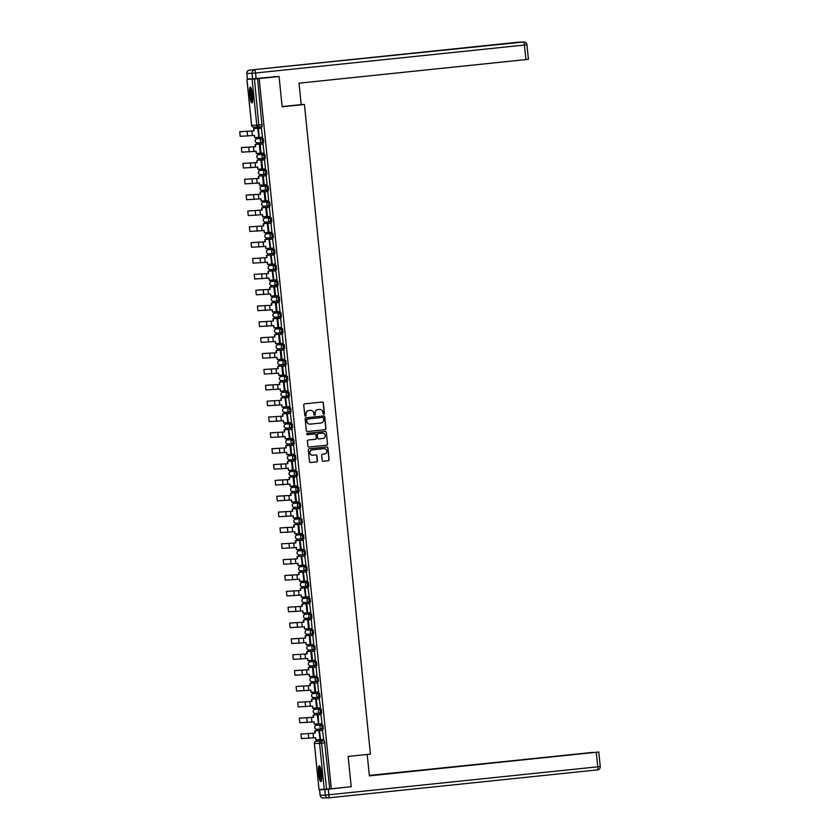<?xml version="1.0" encoding="UTF-8"?>
<svg xmlns="http://www.w3.org/2000/svg" width="840" height="840" viewBox="0 0 840 840"><rect width="100%" height="100%" fill="white"/><g stroke="black" fill="none" stroke-linecap="round" stroke-linejoin="round"><path stroke-width="1.26" d="M323.82 414.278A0.704 0.693 88.3 0 0 324.429 413.511L323.358 402.917A0.997 0.987 88.3 0 0 322.276 402.024L304.616 403.862A0.997 0.987 88.3 0 0 303.733 404.954L304.805 415.548A0.704 0.693 88.3 0 0 305.571 416.178A0.704 0.693 88.3 0 0 306.18 415.411L306.044 414.036A3.213 3.16 88.3 0 1 308.858 410.519L310.328 410.372A3.213 3.16 88.3 0 1 313.793 413.238L313.929 414.603A0.704 0.693 88.3 0 0 314.695 415.233A0.704 0.693 88.3 0 0 315.305 414.467L315.168 413.091A3.213 3.16 88.3 0 1 317.982 409.574L319.452 409.416A3.213 3.16 88.3 0 1 322.917 412.282L323.054 413.658A0.704 0.693 88.3 0 0 323.82 414.278M323.673 414.278A0.704 0.693 88.3 0 0 324.25 413.522L323.169 402.927A0.997 0.987 88.3 0 0 322.256 402.024M305.424 416.178A0.704 0.693 88.3 0 0 306.002 415.411L306.044 414.036M314.548 415.233A0.704 0.693 88.3 0 0 315.126 414.467L315.168 413.091M317.678 725.077L322.854 724.92L321.752 725.036L322.161 729.099A2.047 2.006 -91.7 0 1 319.956 727.272A2.047 2.006 -91.7 0 1 321.752 725.036L316.586 725.183A2.047 2.006 88.3 0 0 314.79 727.429A2.047 2.006 -91.7 0 0 316.995 729.256M316.071 709.223L321.237 709.075L320.135 709.191L320.555 713.255A2.047 2.006 -91.7 0 1 318.35 711.428A2.047 2.006 -91.7 0 1 320.135 709.191L314.969 709.338A2.047 2.006 88.3 0 0 313.183 711.575A2.047 2.006 -91.7 0 0 315.389 713.401M314.454 693.378L319.631 693.221L318.528 693.336L318.938 697.4A2.047 2.006 -91.7 0 1 316.733 695.583A2.047 2.006 -91.7 0 1 318.528 693.336L313.362 693.494A2.047 2.006 88.3 0 0 311.567 695.73A2.047 2.006 -91.7 0 0 313.772 697.557M312.848 677.523L318.024 677.376L316.921 677.492L317.331 681.555A2.047 2.006 -91.7 0 1 315.126 679.728A2.047 2.006 -91.7 0 1 316.921 677.492L311.756 677.639A2.047 2.006 88.3 0 0 309.96 679.875A2.047 2.006 -91.7 0 0 312.165 681.702M311.241 661.678L316.407 661.521L315.305 661.637L315.725 665.7A2.047 2.006 -91.7 0 1 313.519 663.884A2.047 2.006 -91.7 0 1 315.305 661.637L310.149 661.794A2.047 2.006 88.3 0 0 308.354 664.03A2.047 2.006 -91.7 0 0 310.558 665.857M309.624 645.824L314.8 645.676L313.698 645.792L314.108 649.856A2.047 2.006 -91.7 0 1 311.903 648.029A2.047 2.006 -91.7 0 1 313.698 645.792L308.532 645.939A2.047 2.006 88.3 0 0 306.737 648.175A2.047 2.006 -91.7 0 0 308.942 650.002M308.018 629.979L313.194 629.822L312.092 629.937L312.501 634A2.047 2.006 -91.7 0 1 310.296 632.184A2.047 2.006 -91.7 0 1 312.092 629.937L306.925 630.095A2.047 2.006 88.3 0 0 305.13 632.331A2.047 2.006 -91.7 0 0 307.335 634.158M306.411 614.124L311.577 613.977L310.485 614.093L310.894 618.156A2.047 2.006 -91.7 0 1 308.69 616.329A2.047 2.006 -91.7 0 1 310.485 614.093L305.319 614.24A2.047 2.006 88.3 0 0 303.524 616.476A2.047 2.006 -91.7 0 0 305.729 618.303M304.794 598.279L309.971 598.122L308.868 598.238L309.278 602.301A2.047 2.006 -91.7 0 1 307.072 600.485A2.047 2.006 -91.7 0 1 308.868 598.238L303.702 598.395A2.047 2.006 88.3 0 0 301.906 600.631A2.047 2.006 -91.7 0 0 304.122 602.458M303.188 582.425L308.364 582.278L307.262 582.393L307.671 586.457A2.047 2.006 -91.7 0 1 305.466 584.63A2.047 2.006 -91.7 0 1 307.262 582.393L302.096 582.54A2.047 2.006 88.3 0 0 300.3 584.776A2.047 2.006 -91.7 0 0 302.505 586.603M301.581 566.58L306.747 566.423L305.655 566.538L306.065 570.601A2.047 2.006 -91.7 0 1 303.86 568.785A2.047 2.006 -91.7 0 1 305.655 566.538L300.489 566.696A2.047 2.006 88.3 0 0 298.694 568.932A2.047 2.006 -91.7 0 0 300.899 570.759M299.964 550.725L305.141 550.578L304.038 550.694L304.458 554.757A2.047 2.006 -91.7 0 1 302.243 552.93A2.047 2.006 -91.7 0 1 304.038 550.694L298.872 550.841A2.047 2.006 88.3 0 0 297.077 553.077A2.047 2.006 -91.7 0 0 299.292 554.904M298.358 534.881L303.534 534.723L302.431 534.839L302.841 538.902A2.047 2.006 -91.7 0 1 300.636 537.086A2.047 2.006 -91.7 0 1 302.431 534.839L297.266 534.996A2.047 2.006 88.3 0 0 295.47 537.232A2.047 2.006 -91.7 0 0 297.675 539.059M296.751 519.026L301.917 518.879L300.825 518.994L301.235 523.058A2.047 2.006 -91.7 0 1 299.03 521.231A2.047 2.006 -91.7 0 1 300.825 518.994L295.659 519.141A2.047 2.006 88.3 0 0 293.864 521.378A2.047 2.006 -91.7 0 0 296.069 523.205M295.134 503.181L300.31 503.024L299.208 503.139L299.628 507.203A2.047 2.006 -91.7 0 1 297.413 505.386A2.047 2.006 -91.7 0 1 299.208 503.139L294.042 503.296A2.047 2.006 88.3 0 0 292.246 505.533A2.047 2.006 -91.7 0 0 294.462 507.36M293.528 487.326L298.704 487.179L297.602 487.294L298.011 491.358A2.047 2.006 -91.7 0 1 295.806 489.531A2.047 2.006 -91.7 0 1 297.602 487.294L292.435 487.442A2.047 2.006 88.3 0 0 290.64 489.678A2.047 2.006 -91.7 0 0 292.845 491.505M291.921 471.481L297.087 471.324L295.995 471.44L296.405 475.503A2.047 2.006 -91.7 0 1 294.2 473.687A2.047 2.006 -91.7 0 1 295.995 471.44L290.829 471.597A2.047 2.006 88.3 0 0 289.034 473.834A2.047 2.006 -91.7 0 0 291.239 475.661M290.304 455.627L295.481 455.48L294.378 455.595L294.798 459.659A2.047 2.006 -91.7 0 1 292.582 457.832A2.047 2.006 -91.7 0 1 294.378 455.595L289.212 455.742A2.047 2.006 88.3 0 0 287.427 457.989A2.047 2.006 -91.7 0 0 289.632 459.806M288.697 439.782L293.874 439.635L292.772 439.74L293.181 443.804A2.047 2.006 -91.7 0 1 290.976 441.987A2.047 2.006 -91.7 0 1 292.772 439.74L287.606 439.897A2.047 2.006 88.3 0 0 285.81 442.134A2.047 2.006 -91.7 0 0 288.015 443.961M287.091 423.927L292.257 423.78L291.165 423.895L291.575 427.959A2.047 2.006 -91.7 0 1 289.369 426.132A2.047 2.006 -91.7 0 1 291.165 423.895L285.999 424.043A2.047 2.006 88.3 0 0 284.204 426.29A2.047 2.006 -91.7 0 0 286.409 428.106M285.485 408.082L290.651 407.935L289.548 408.041L289.968 412.104A2.047 2.006 -91.7 0 1 287.763 410.288A2.047 2.006 -91.7 0 1 289.548 408.041L284.382 408.198A2.047 2.006 88.3 0 0 282.597 410.435A2.047 2.006 -91.7 0 0 284.802 412.262M283.868 392.228L289.044 392.081L287.942 392.196L288.351 396.26A2.047 2.006 -91.7 0 1 286.146 394.433A2.047 2.006 -91.7 0 1 287.942 392.196L282.776 392.343A2.047 2.006 88.3 0 0 280.98 394.59A2.047 2.006 -91.7 0 0 283.185 396.406M282.261 376.383L287.427 376.236L286.335 376.341L286.744 380.405A2.047 2.006 -91.7 0 1 284.54 378.588A2.047 2.006 -91.7 0 1 286.335 376.341L281.169 376.499A2.047 2.006 88.3 0 0 279.373 378.735A2.047 2.006 -91.7 0 0 281.579 380.562M280.655 360.528L285.82 360.381L284.718 360.497L285.138 364.56A2.047 2.006 -91.7 0 1 282.933 362.733A2.047 2.006 -91.7 0 1 284.718 360.497L279.552 360.644A2.047 2.006 88.3 0 0 277.767 362.891A2.047 2.006 -91.7 0 0 279.972 364.707M279.038 344.683L284.214 344.536L283.112 344.642L283.521 348.716A2.047 2.006 -91.7 0 1 281.316 346.889A2.047 2.006 -91.7 0 1 283.112 344.642L277.945 344.799A2.047 2.006 88.3 0 0 276.15 347.036A2.047 2.006 -91.7 0 0 278.355 348.863M276.748 333.007A2.047 2.006 -91.7 0 1 274.544 331.191A2.047 2.006 88.3 0 1 276.339 328.944L281.505 328.797L281.915 332.861L283.017 332.745L282.597 328.681L277.421 328.839M275.825 312.984L280.991 312.837L279.888 312.942L280.308 317.016A2.047 2.006 -91.7 0 1 278.103 315.189A2.047 2.006 -91.7 0 1 279.888 312.942L274.722 313.1A2.047 2.006 88.3 0 0 272.937 315.336A2.047 2.006 -91.7 0 0 275.142 317.163M274.207 297.129L279.384 296.982L278.281 297.098L278.691 301.161A2.047 2.006 -91.7 0 1 276.486 299.334A2.047 2.006 -91.7 0 1 278.281 297.098L273.116 297.244A2.047 2.006 88.3 0 0 271.32 299.492A2.047 2.006 -91.7 0 0 273.525 301.308M272.601 281.284L277.767 281.137L276.675 281.253L277.084 285.317A2.047 2.006 -91.7 0 1 274.88 283.49A2.047 2.006 -91.7 0 1 276.675 281.253L271.509 281.4A2.047 2.006 88.3 0 0 269.714 283.637A2.047 2.006 -91.7 0 0 271.919 285.464M270.994 265.43L276.161 265.283L275.058 265.398L275.478 269.462A2.047 2.006 -91.7 0 1 273.273 267.635A2.047 2.006 -91.7 0 1 275.058 265.398L269.892 265.545A2.047 2.006 88.3 0 0 268.107 267.792A2.047 2.006 -91.7 0 0 270.312 269.608M269.377 249.585L274.554 249.438L273.452 249.553L273.861 253.617A2.047 2.006 -91.7 0 1 271.656 251.79A2.047 2.006 -91.7 0 1 273.452 249.553L268.286 249.701A2.047 2.006 88.3 0 0 266.49 251.937A2.047 2.006 -91.7 0 0 268.695 253.764M267.771 233.741L272.937 233.583L271.845 233.698L272.255 237.762A2.047 2.006 -91.7 0 1 270.05 235.935A2.047 2.006 -91.7 0 1 271.845 233.698L266.679 233.846A2.047 2.006 88.3 0 0 264.884 236.093A2.047 2.006 -91.7 0 0 267.089 237.909M266.165 217.886L271.331 217.739L270.228 217.854L270.648 221.917A2.047 2.006 -91.7 0 1 268.443 220.091A2.047 2.006 -91.7 0 1 270.228 217.854L265.062 218.001A2.047 2.006 88.3 0 0 263.277 220.238A2.047 2.006 -91.7 0 0 265.482 222.065M264.548 202.041L269.724 201.884L268.622 201.999L269.031 206.062A2.047 2.006 -91.7 0 1 266.826 204.236A2.047 2.006 -91.7 0 1 268.622 201.999L263.456 202.146A2.047 2.006 88.3 0 0 261.66 204.393A2.047 2.006 -91.7 0 0 263.865 206.209M262.941 186.186L268.107 186.039L267.015 186.155L267.425 190.218A2.047 2.006 -91.7 0 1 265.22 188.391A2.047 2.006 -91.7 0 1 267.015 186.155L261.849 186.302A2.047 2.006 88.3 0 0 260.053 188.538A2.047 2.006 -91.7 0 0 262.259 190.365M261.334 170.341L266.5 170.184L265.398 170.299L265.818 174.363A2.047 2.006 -91.7 0 1 263.613 172.536A2.047 2.006 -91.7 0 1 265.398 170.299L260.232 170.447A2.047 2.006 88.3 0 0 258.447 172.694A2.047 2.006 -91.7 0 0 260.652 174.51M259.718 154.487L264.894 154.34L263.791 154.455L264.201 158.519A2.047 2.006 -91.7 0 1 261.996 156.691A2.047 2.006 -91.7 0 1 263.791 154.455L258.625 154.602A2.047 2.006 88.3 0 0 256.83 156.839A2.047 2.006 -91.7 0 0 259.035 158.666M258.111 138.642L263.277 138.484L262.185 138.6L262.595 142.663A2.047 2.006 -91.7 0 1 260.389 140.837A2.047 2.006 -91.7 0 1 262.185 138.6L257.019 138.747A2.047 2.006 88.3 0 0 255.224 140.994A2.047 2.006 -91.7 0 0 257.428 142.81M252.546 94.952A7.97 1.418 -95.9 0 0 250.299 87.077A7.97 1.418 -95.9 0 0 249.701 95.036A7.97 1.418 -95.9 0 0 251.947 102.921A7.97 1.418 -95.9 0 0 252.546 94.952M321.489 773.64A7.97 1.418 -95.9 0 0 319.231 765.765A7.97 1.418 -95.9 0 0 318.633 773.724A7.97 1.418 -95.9 0 0 320.88 781.61A7.97 1.418 -95.9 0 0 321.489 773.64M324.156 448.644A2.677 2.635 88.3 0 1 326.865 451.154A2.677 2.635 88.3 0 1 324.502 453.999L322.57 454.199A0.997 0.987 88.3 0 0 321.689 455.291L322.193 460.331A0.997 0.987 88.3 0 0 323.284 461.223L328.23 460.709A0.997 0.987 88.3 0 0 329.112 459.617L327.915 447.846A0.997 0.987 88.3 0 0 326.834 446.954L309.173 448.781A0.997 0.987 88.3 0 0 308.301 449.883L309.488 461.654A0.997 0.987 88.3 0 0 310.569 462.546L316.554 461.927A0.997 0.987 88.3 0 0 317.436 460.824L316.932 455.794A0.997 0.987 88.3 0 0 315.84 454.892L312.879 455.207A2.677 2.635 88.3 0 1 309.971 452.707A2.677 2.635 88.3 0 1 312.333 449.862L323.957 448.655A2.677 2.635 88.3 0 0 323.778 448.665L324.156 448.644A2.677 2.635 88.3 0 0 323.957 448.655A2.677 2.635 88.3 0 1 324.062 448.655M273.525 76.681L279.069 76.514L282.145 106.796L304.437 104.475L370.43 754.11L348.138 756.431L351.215 786.702L331.317 788.771L259.182 78.582L254.468 78.96L258.983 127.019L262.08 126.704L258.993 127.019A2.047 2.006 88.3 0 1 258.836 127.029A2.047 2.047 0 0 0 258.993 127.019M279.069 76.514L259.182 78.582M325.08 429.692A0.997 0.987 88.3 0 0 325.962 428.6L324.765 416.829A0.997 0.987 88.3 0 0 323.683 415.937L306.022 417.774A0.997 0.987 88.3 0 0 305.151 418.866L306.338 430.637A0.997 0.987 88.3 0 0 307.419 431.529L324.901 429.702A0.997 0.987 88.3 0 0 325.784 428.6L324.587 416.829A0.997 0.987 88.3 0 0 323.663 415.937M326.34 432.338L327.537 444.108A0.997 0.987 88.3 0 1 326.655 445.2L308.994 447.038A0.997 0.987 88.3 0 1 307.913 446.145L307.409 441.105A0.997 0.987 88.3 0 1 308.28 440.013L315.452 439.268A0.997 0.987 88.3 0 0 316.323 438.165L315.987 434.826A0.997 0.987 88.3 0 0 314.906 433.933L307.451 434.7A0.704 0.693 88.3 0 1 306.684 434.049A0.704 0.693 88.3 0 1 307.304 433.304L325.258 431.445A0.997 0.987 88.3 0 1 326.34 432.338L327.537 444.108M319.284 740.922L324.461 740.775L321.363 741.09L326.603 789.138L319.043 789.505L314.401 743.484A2.047 2.006 -91.7 0 1 316.197 741.248L321.363 741.09A2.047 2.006 -91.7 0 0 319.568 743.337L314.37 743.484L319.043 789.505M254.961 127.145L255.097 128.478M256.022 137.529L256.168 139.03M256.547 142.706L256.704 144.322M257.628 153.384L257.775 154.886M258.153 158.56L258.321 160.178M259.234 169.228L259.392 170.73M259.76 174.405L259.928 176.022M260.852 185.084L260.998 186.585M261.377 190.26L261.534 191.877M262.458 200.928L262.605 202.429M262.983 206.105L263.151 207.722M264.065 216.783L264.222 218.285M264.59 221.959L264.757 223.577M265.682 232.628L265.829 234.129M266.207 237.804L266.364 239.421M267.288 248.483L267.435 249.984M267.813 253.659L267.981 255.266M268.894 264.327L269.052 265.829M269.419 269.504L269.588 271.12M270.501 280.182L270.659 281.683M271.036 285.358L271.194 286.965M272.118 296.026L272.265 297.528M272.643 301.203L272.811 302.82M273.725 311.881L273.882 313.383M274.25 317.058L274.418 318.665M275.331 327.726L275.489 329.228M275.867 332.903L276.024 334.519M276.948 343.581L277.095 345.082M277.473 348.757L277.631 350.364M278.555 359.425L278.712 360.927M279.08 364.602L279.248 366.219M280.161 375.281L280.319 376.782M280.697 380.457L280.854 382.064M281.778 391.125L281.925 392.627M282.303 396.302L282.461 397.919M283.385 406.98L283.542 408.481M283.909 412.156L284.078 413.763M284.991 422.825L285.149 424.326M285.526 428.001L285.684 429.618M286.608 438.68L286.755 440.181M287.133 443.856L287.291 445.463M288.215 454.524L288.372 456.026M288.74 459.701L288.907 461.318M289.821 470.379L289.979 471.881M290.356 475.556L290.514 477.162M291.438 486.224L291.585 487.725M291.963 491.4L292.12 493.017M293.044 502.079L293.202 503.57M293.57 507.255L293.738 508.862M294.651 517.923L294.808 519.424M295.176 523.1L295.344 524.716M296.268 533.778L296.415 535.269M296.793 538.954L296.951 540.561M297.875 549.623L298.032 551.124M298.399 554.799L298.568 556.416M299.481 565.477L299.639 566.969M300.006 570.654L300.174 572.26M301.098 581.322L301.245 582.824M301.623 586.499L301.781 588.115M302.705 597.177L302.862 598.668M303.23 602.353L303.397 603.96M304.311 613.022L304.469 614.523M304.836 618.198L305.004 619.815M305.928 628.876L306.075 630.368M306.453 634.053L306.611 635.659M307.534 644.721L307.692 646.223M308.06 649.898L308.228 651.514M309.141 660.576L309.298 662.067M309.666 665.752L309.834 667.359M310.758 676.421L310.905 677.922M311.283 681.597L311.441 683.214M312.365 692.275L312.522 693.767M312.889 697.442L313.058 699.058M313.971 708.12L314.129 709.622M314.496 713.297L314.664 714.913M315.588 723.965L315.735 725.466M316.113 729.141L316.27 730.758M317.195 739.82L317.331 741.132M331.317 788.771L326.603 789.138M251.16 78.855L246.908 79.328L254.468 78.96M258.877 137.287L257.68 128.205M262.521 137.183L261.324 128.1M264.138 153.037L262.941 143.955M260.211 153.111L259.287 144.06M265.472 168.861L264.548 159.799M261.817 168.966L260.894 159.904M261.817 168.998L257.954 169.365L257.733 167.129L243.432 168.011L242.959 163.433L257.26 162.561L257.04 160.325L261.166 159.894M265.472 168.893L262.647 169.155L261.723 160.115L264.821 159.789M267.078 184.706L266.154 175.655M263.424 184.81L262.51 175.749M263.435 184.853L259.571 185.22L259.34 182.984L245.039 183.855L244.566 179.287L258.877 178.406L258.647 176.169L262.784 175.739L258.647 176.169M267.078 184.737L264.253 185L263.329 175.959L266.438 175.644M268.685 200.56L267.771 191.499M265.041 200.666L264.117 191.604M265.041 200.697L261.177 201.065L260.946 198.828L246.656 199.71L246.183 195.132L260.484 194.261L260.253 192.024L264.39 191.594L260.253 192.024M268.695 200.592L265.86 200.855L264.947 191.814L268.044 191.489L264.947 191.814M270.302 216.405L269.377 207.354M266.647 216.51L265.724 207.448M266.647 216.541L262.784 216.919L262.563 214.683L248.262 215.554L247.79 210.987L262.091 210.105L261.87 207.869L265.997 207.438L261.87 207.869M270.302 216.436L267.477 216.699L266.553 207.659L269.651 207.344L266.553 207.659M271.908 232.26L270.984 223.198M268.254 232.365L267.341 223.303M273.798 248.136L272.601 239.053M270.144 248.241L268.947 239.148M275.405 263.981L274.207 254.898M271.75 264.086L270.554 255.003M277.011 279.836L275.814 270.753M273.368 279.941L272.171 270.848M278.628 295.68L277.431 286.598M274.974 295.785L273.777 286.703M279.962 311.504L279.038 302.453M276.308 311.608L275.383 302.547M281.568 327.358L280.644 318.297M277.914 327.464L277 318.402M277.925 327.495L274.05 327.863L273.83 325.626L259.529 326.508L259.056 321.93L273.368 321.058L273.137 318.822L277.274 318.392M281.568 327.39L278.744 327.653L277.82 318.612L280.917 318.286M283.175 343.203L282.261 334.152M279.531 343.308L278.607 334.246M279.531 343.34L275.667 343.707L275.436 341.481L261.146 342.353L260.673 337.785L274.974 336.903L274.743 334.667L278.88 334.236L274.743 334.667M283.185 343.235L280.35 343.497L279.437 334.457L282.534 334.131L279.437 334.457M284.792 359.058L283.868 349.997M281.137 359.163L280.214 350.102M281.137 359.195L277.274 359.562L277.043 357.326L262.752 358.207L262.279 353.63L276.581 352.758L276.36 350.522L280.487 350.091L276.36 350.522M284.792 359.09L281.957 359.352L281.043 350.312L284.141 349.986L281.043 350.312M286.398 374.903L285.474 365.841M282.744 375.007L281.831 365.946M282.755 375.039L278.88 375.406L278.659 373.181L264.359 374.052L263.886 369.485L278.197 368.603L277.967 366.366L282.104 365.935L277.967 366.366M286.398 374.934L283.574 375.197L282.649 366.156L285.747 365.831L282.649 366.156M288.005 390.757L287.091 381.696M284.361 390.863L283.437 381.801M289.894 406.623L288.697 397.541M286.241 406.739L285.044 397.645M291.501 422.478L290.304 413.395M287.858 422.583L286.661 413.501M293.118 438.322L291.921 429.24M289.464 438.438L288.267 429.345M294.725 454.178L293.528 445.095M291.07 454.282L289.873 445.2M296.058 470.001L295.134 460.94M292.404 470.106L291.491 461.044M296.058 470.032L293.233 470.295L292.31 461.255L295.407 460.929M297.665 485.856L296.751 476.794M294.021 485.961L293.097 476.9M294.021 485.993L290.157 486.36L289.926 484.124L275.625 484.995L275.163 480.428L289.464 479.556L289.233 477.32L293.37 476.889M297.675 485.888L294.84 486.15L293.927 477.11L297.024 476.784M299.281 501.701L298.358 492.639M295.627 501.806L294.704 492.744M295.627 501.837L291.764 502.205L291.532 499.968L277.242 500.85L276.769 496.282L291.07 495.401L290.85 493.164L294.977 492.733L290.85 493.164M299.281 501.732L296.447 501.995L295.533 492.954L298.631 492.629L295.533 492.954M300.888 517.556L299.964 508.494M297.234 517.66L296.32 508.599M297.244 517.692L293.37 518.059L293.149 515.823L278.849 516.694L278.376 512.127L292.688 511.256L292.457 509.019L296.594 508.589L292.457 509.019M300.888 517.587L298.064 517.85L297.139 508.809L300.237 508.483L297.139 508.809M302.494 533.4L301.581 524.339M298.851 533.505L297.927 524.444M302.505 533.432L299.67 533.694L298.756 524.654L301.854 524.328L298.756 524.654M304.112 549.255L303.188 540.194M300.457 549.36L299.534 540.299M305.991 565.121L304.794 556.038M302.348 565.226L301.151 556.143M307.608 580.976L306.411 571.893M303.954 581.081L302.757 571.998M309.215 596.82L308.018 587.738M305.56 596.925L304.364 587.843M310.821 612.675L309.624 603.593M307.178 612.78L305.981 603.698M312.155 628.499L311.241 619.437M308.511 628.603L307.587 619.542M312.165 628.53L309.33 628.793L308.417 619.752L311.514 619.426M313.772 644.353L312.848 635.292M310.118 644.448L309.194 635.397M310.118 644.49L306.254 644.857L306.022 642.621L291.732 643.493L291.26 638.925L305.56 638.043L305.34 635.817L309.467 635.387M313.772 644.385L310.937 644.648L310.023 635.597L313.12 635.282M315.378 660.198L314.454 651.137M311.724 660.303L310.81 651.242M311.735 660.335L307.86 660.702L307.639 658.466L293.339 659.348L292.866 654.77L307.178 653.898L306.947 651.662L311.084 651.231L306.947 651.662M315.378 660.23L312.554 660.492L311.63 651.452L314.727 651.126L311.63 651.452M316.985 676.053L316.071 666.992M313.341 676.148L312.417 667.097M316.995 676.085L314.16 676.347L313.246 667.296L316.344 666.981L313.246 667.296M318.602 691.898L317.678 682.836M314.947 692.002L314.024 682.941M320.481 707.774L319.284 698.691M316.554 707.847L315.641 698.796M322.098 723.618L320.901 714.536M318.444 723.723L317.247 714.641M323.705 739.473L322.507 730.391M320.05 739.578L318.854 730.496M304.437 104.475L301.193 104.57L299.019 83.17L525.924 59.577L524.444 45.045L255.559 73.007L256.116 78.487L277.641 76.555M323.264 728.984L322.171 729.099L323.264 728.984L322.854 724.92M321.657 713.139L320.555 713.255L321.657 713.139L321.237 709.075M320.05 697.284L318.948 697.4L320.05 697.284L319.631 693.221M318.433 681.44L317.342 681.555L318.433 681.44L318.024 677.376M316.827 665.585L315.725 665.7L316.827 665.585L316.407 661.521M315.221 649.74L314.118 649.856L315.221 649.74L314.8 645.676M313.604 633.885L312.512 634L313.604 633.885L313.194 629.822M311.997 618.041L310.894 618.156L311.997 618.041L311.577 613.977M310.391 602.186L309.288 602.301L310.391 602.186L309.971 598.122M308.774 586.341L307.681 586.457L308.774 586.341L308.364 582.278M307.167 570.486L306.065 570.601L307.167 570.486L306.747 566.423M305.56 554.642L304.458 554.757L305.56 554.642L305.141 550.578M303.944 538.787L302.852 538.902L303.944 538.787L303.534 534.723M302.337 522.942L301.235 523.058L302.337 522.942L301.917 518.879M300.731 507.087L299.628 507.203L300.731 507.087L300.31 503.024M299.114 491.243L298.022 491.358L299.114 491.243L298.704 487.179M297.507 475.388L296.405 475.503L297.507 475.398L297.087 471.324M295.901 459.543L294.798 459.659L295.901 459.543L295.481 455.48M294.284 443.699L293.192 443.804L294.284 443.699L293.874 439.635M292.677 427.844L291.575 427.959L292.677 427.844L292.257 423.78M291.07 411.999L289.968 412.104L291.07 411.999L290.651 407.935M289.454 396.144L288.362 396.26L289.454 396.144L289.044 392.081M287.847 380.3L286.744 380.405L287.847 380.3L287.427 376.236M286.241 364.445L285.138 364.56L286.241 364.445L285.82 360.381M284.623 348.6L283.531 348.705L284.623 348.6L284.214 344.536M281.411 316.901L280.308 317.016L281.411 316.901L280.991 312.837M279.794 301.046L278.702 301.161L279.794 301.046L279.384 296.982M277.095 285.306L278.187 285.201L277.767 281.137M276.581 269.346L275.478 269.462L276.581 269.346L276.161 265.283M274.964 253.502L273.871 253.617L274.964 253.502L274.554 249.438M273.357 237.647L272.255 237.762L273.357 237.647L272.937 233.583M271.75 221.802L270.648 221.917L271.75 221.802L271.331 217.739M270.133 205.947L269.042 206.062L270.133 205.947L269.724 201.884M268.527 190.103L267.425 190.218L268.527 190.103L268.107 186.039M266.921 174.248L265.818 174.363L266.921 174.248L266.5 170.184M265.303 158.403L264.212 158.519L265.303 158.403L264.894 154.34M263.697 142.548L262.595 142.663L263.697 142.548L263.277 138.484M329.711 788.823L324.461 740.775M257.565 78.635L262.091 126.704M314.99 413.091A3.213 3.16 88.3 0 1 317.804 409.574L319.274 409.427M305.865 414.046A3.213 3.16 88.3 0 1 308.679 410.529L310.149 410.372M307.419 431.529L324.901 429.702M323.505 418.068A0.704 0.693 88.3 0 0 322.749 417.438L307.251 419.055A0.704 0.693 88.3 0 0 306.631 419.822L306.779 421.27A3.213 3.16 88.3 0 0 310.244 424.137L320.838 423.034A3.213 3.16 88.3 0 0 323.652 419.517L323.505 418.068M309.918 424.147A3.213 3.16 88.3 0 1 306.6 421.27L306.453 419.832A0.704 0.693 88.3 0 1 307.062 419.055L322.57 417.449M308.994 447.038L326.477 445.211A0.997 0.987 88.3 0 0 327.358 444.108M314.864 433.933A0.997 0.987 88.3 0 0 314.727 433.933L307.451 434.7M322.875 438.491A2.677 2.635 88.3 0 0 325.238 435.645A2.677 2.635 88.3 0 0 322.34 433.156L318.244 433.587A0.997 0.987 88.3 0 0 317.363 434.679L317.699 438.018A0.997 0.987 88.3 0 0 318.78 438.921L322.875 438.491M318.602 438.921A0.997 0.987 88.3 0 1 317.52 438.029L317.173 434.69A0.997 0.987 88.3 0 1 318.056 433.587L322.151 433.156M326.161 432.338A0.997 0.987 88.3 0 0 325.238 431.445M312.596 455.217A2.677 2.635 88.3 0 1 309.792 452.718A2.677 2.635 88.3 0 1 312.155 449.873L323.778 448.665M310.411 462.546L316.375 461.927A0.997 0.987 88.3 0 0 317.257 460.834L316.743 455.794A0.997 0.987 88.3 0 0 315.83 454.892M323.284 461.223L328.052 460.719A0.997 0.987 88.3 0 0 328.933 459.617L327.737 447.846A0.997 0.987 88.3 0 0 326.812 446.954M239.747 131.733L254.047 130.862L239.736 131.733L240.209 136.311L254.51 135.429L254.741 137.666L258.867 137.235M254.741 137.666L254.268 135.46M253.806 130.862L253.575 128.636L257.954 128.195M257.954 128.173L253.575 128.636M261.597 128.069L258.269 128.415L259.182 137.466L258.5 128.415L261.608 128.089M259.423 137.456L262.521 137.13M254.047 130.862L253.816 128.625M282.125 106.586L301.193 104.601M247.412 78.971L252.578 78.813L252.021 73.332L246.855 73.479L247.359 78.971L246.855 73.479A3.066 3.014 88.3 0 1 249.543 70.119L523.582 42.011L249.543 70.119A3.066 0.546 -95.9 0 0 249.533 70.119A3.066 0.546 -95.9 0 0 249.522 70.119A3.066 3.066 0 0 0 246.803 73.479M528.37 59.283L525.924 59.577M256.116 78.487L252.578 78.813M367.206 754.446L369.38 775.876L598.784 751.989L442.418 768.201M369.38 775.793L442.418 768.138M324.776 789.611L319.61 789.758L320.166 795.249L325.332 795.102L324.776 789.611L347.13 787.133M592.515 752.493L369.338 775.415M440.044 768.453L369.348 775.488M440.024 768.212L443.583 767.981M592.505 752.399L443.572 767.875M319.61 789.758L322.644 789.411M250.751 87.381A7.917 1.407 -95.9 0 0 250.52 95.056A7.917 1.407 -95.9 0 0 252.326 102.522M252.546 101.766A6.899 1.228 84.1 0 1 250.698 95.046A6.899 1.228 84.1 0 1 251.129 88.085M251.422 88.914A6.384 1.134 -95.9 0 0 251.286 94.983A6.384 1.134 -95.9 0 0 252.672 100.895M319.694 766.07A7.917 1.407 -95.9 0 0 319.452 773.745A7.917 1.407 -95.9 0 0 321.258 781.221M321.489 780.454A6.899 1.228 84.1 0 1 319.641 773.735A6.899 1.228 84.1 0 1 320.061 766.773M320.366 767.602A6.384 1.134 -95.9 0 0 320.229 773.672A6.384 1.134 -95.9 0 0 321.605 779.583M242.655 147.452L255.654 146.706L241.353 147.588L241.826 152.155L256.116 151.284L256.347 153.521L260.484 153.09M256.347 153.521L255.885 151.305M255.413 146.716L255.192 144.48L259.56 144.039M259.56 144.028L255.192 144.48M263.214 143.923L259.875 144.27L261.03 153.3L260.116 144.26L263.214 143.945M261.03 153.3L264.127 152.985M255.654 146.706L255.423 144.47M244.251 163.306L257.029 162.561L257.04 160.325M257.954 169.365L257.491 167.16M261.166 159.873L256.798 160.335M262.647 169.155L261.723 160.115M264.821 159.768L261.482 160.115M258.877 178.406L244.577 179.287M259.571 185.22L259.098 183.005M258.636 178.416L258.405 176.179M264.253 185L263.329 175.959M266.427 175.623L263.099 175.97M247.475 194.996L260.243 194.261L260.022 192.034M261.177 201.065L260.715 198.859M265.86 200.855L264.705 191.814M249.081 210.851L261.859 210.116L261.628 207.879M262.784 216.919L262.322 214.704M267.477 216.699L266.312 207.669M249.407 226.832L263.708 225.96L249.396 226.832L249.869 231.41L264.17 230.528L264.39 232.764L268.527 232.334M264.39 232.764L263.928 230.559M263.466 225.96L263.235 223.734L267.613 223.293L263.235 223.734M268.159 223.514L271.257 223.188L267.928 223.514L269.084 232.554L272.181 232.228M269.084 232.554L267.928 223.514M263.708 225.96L263.477 223.724M252.315 242.55L265.314 241.804L251.013 242.686L251.486 247.254L265.776 246.383L266.007 248.619L270.144 248.189M266.007 248.619L265.545 246.404M265.072 241.815L264.852 239.578L269.22 239.138L264.852 239.578M269.776 239.358L272.874 239.043L269.535 239.369L270.69 248.399L273.788 248.084M270.69 248.399L269.535 239.369M265.314 241.804L265.083 239.568M253.911 258.394L252.62 258.531L253.092 263.109L267.393 262.227L267.613 264.464L271.75 264.033M267.613 264.464L267.151 262.248M266.921 257.659L252.62 258.531L266.921 257.659L266.7 255.423L270.827 254.993L266.7 255.423M266.69 257.659L266.459 255.434M271.383 255.213L274.481 254.888L271.142 255.213L272.307 264.253L275.405 263.928M272.307 264.253L271.142 255.213M254.237 274.386L268.538 273.504L254.226 274.386L254.698 278.954L269 278.082L269.22 280.319L273.357 279.888M269.22 280.319L268.758 278.103M268.296 273.514L268.065 271.278L272.444 270.837L268.065 271.278M272.99 271.058L276.087 270.743L272.758 271.068L273.913 280.098L277.011 279.783M273.913 280.098L272.758 271.068M268.538 273.504L268.307 271.268M257.145 290.094L270.144 289.359L255.843 290.231L256.316 294.808L270.606 293.927L270.837 296.163L274.974 295.733M270.837 296.163L270.375 293.947M269.903 289.359L269.682 287.123L274.05 286.692M274.05 286.671L269.682 287.123M277.704 286.566L274.365 286.913L275.52 295.953L274.606 286.913L277.704 286.587M275.52 295.953L278.618 295.627M270.144 289.359L269.913 287.123M258.741 305.949L257.45 306.086L257.922 310.653L272.223 309.781L272.444 312.007L276.581 311.588M272.444 312.007L271.981 309.803M271.75 305.204L257.45 306.086L271.75 305.204L271.53 302.967L275.656 302.536M271.519 305.214L271.53 302.967M275.656 302.526L271.288 302.978M279.31 302.421L275.971 302.768L277.127 311.798L276.213 302.757L279.31 302.442M277.127 311.798L280.235 311.483M273.368 321.058L259.067 321.93M274.05 327.863L273.588 325.647M273.126 321.058L273.137 318.822M277.274 318.37L272.895 318.822M278.744 327.653L277.82 318.612M280.917 318.266L277.589 318.612M261.965 337.649L274.733 336.913L274.512 334.677M275.667 343.707L275.205 341.502M280.35 343.497L279.195 334.467M263.571 353.493L276.35 352.758L276.119 350.522M277.274 359.562L276.812 357.346M281.957 359.352L280.802 350.312M278.197 368.603L263.897 369.485M278.88 375.406L278.418 373.202M277.956 368.613L277.725 366.377M283.574 375.197L282.419 366.167M266.795 385.193L279.804 384.457L265.503 385.329L265.965 389.907L280.266 389.025L280.497 391.262L284.634 390.831M280.497 391.262L280.035 389.046M279.562 384.457L279.342 382.221L283.71 381.791L279.342 382.221M284.267 382.011L287.364 381.685L284.025 382.011L285.18 391.052L288.278 390.726M285.18 391.052L284.025 382.011M279.804 384.457L279.573 382.221M268.401 401.048L267.109 401.184L267.582 405.752L281.873 404.88L282.104 407.106L286.241 406.675M282.104 407.106L281.642 404.901M281.411 400.302L267.109 401.184L281.411 400.302L281.19 398.066L285.317 397.635L281.19 398.066M281.18 400.312L280.949 398.076M285.873 397.856L288.971 397.53L285.631 397.866L286.786 406.896L289.894 406.581M286.786 406.896L285.631 397.866M268.727 417.029L283.028 416.157L268.716 417.029L269.189 421.606L283.49 420.725L283.71 422.961L287.847 422.531M283.71 422.961L283.248 420.745M282.786 416.157L282.555 413.921L286.933 413.49L282.555 413.921M287.48 413.711L290.577 413.385L287.248 413.711L288.404 422.751L291.501 422.425M288.404 422.751L287.248 413.711M283.028 416.157L282.796 413.921M271.625 432.747L284.634 432.002L270.333 432.884L270.795 437.451L285.096 436.58L285.327 438.806L289.464 438.375M285.327 438.806L284.865 436.601M284.393 432.012L284.172 429.776L288.54 429.334L284.172 429.776M289.096 429.555L292.194 429.23L288.855 429.566L290.01 438.596L293.108 438.281M290.01 438.596L288.855 429.566M284.634 432.002L284.403 429.765M273.231 448.592L271.94 448.728L272.412 453.296L286.703 452.424L286.933 454.661L291.07 454.23M286.933 454.661L286.471 452.445M286.241 447.856L271.94 448.728L286.241 447.856L286.02 445.62L290.147 445.19M286.01 447.856L286.02 445.62M290.147 445.169L285.779 445.62M293.8 445.064L290.462 445.41L291.617 454.451L290.703 445.41L293.8 445.084M291.617 454.451L294.725 454.125M273.556 464.583L287.858 463.701L273.546 464.583L274.019 469.151L288.32 468.269L288.54 470.505L292.677 470.075M288.54 470.505L288.078 468.3M287.616 463.712L287.385 461.475L291.764 461.034M291.764 461.024L287.385 461.475M293.233 470.295L292.31 461.255M295.407 460.919L292.079 461.265M287.858 463.701L287.627 461.465M276.455 480.291L289.223 479.556L289.233 477.32M290.157 486.36L289.695 484.144M293.37 476.868L289.002 477.32M294.84 486.15L293.927 477.11M297.024 476.763L293.685 477.11M278.061 496.146L290.84 495.411L290.608 493.175M291.764 502.205L291.302 500M296.447 501.995L295.292 492.965M292.688 511.256L278.387 512.127M293.37 518.059L292.908 515.844M292.446 511.256L292.215 509.019M298.064 517.85L296.909 508.809M281.284 527.846L294.294 527.1L279.993 527.971L280.455 532.549L294.756 531.668L294.987 533.904L299.114 533.474M294.987 533.904L294.525 531.699M294.053 527.111L293.832 524.874L298.2 524.433L293.832 524.874M299.67 533.694L298.515 524.664M294.294 527.1L294.063 524.864M282.891 543.69L281.6 543.827L282.072 548.394L296.363 547.523L296.594 549.759L300.731 549.328M296.594 549.759L296.131 547.544M295.901 542.955L281.6 543.827L295.901 542.955L295.68 540.719L299.806 540.288L295.68 540.719M295.669 542.955L295.439 540.719M300.363 540.509L303.461 540.183L300.121 540.509L301.276 549.549L304.385 549.224M301.276 549.549L300.121 540.509M283.217 559.671L297.518 558.8L283.206 559.671L283.679 564.249L297.98 563.367L298.2 565.603L302.337 565.173M298.2 565.603L297.738 563.399M297.276 558.81L297.045 556.574L301.423 556.133L297.045 556.574M301.969 556.353L305.067 556.028L301.739 556.364L302.894 565.394L305.991 565.068M302.894 565.394L301.739 556.364M297.518 558.8L297.286 556.563M286.115 575.389L299.124 574.644L284.823 575.526L285.285 580.094L299.586 579.222L299.817 581.458L303.944 581.028M299.817 581.458L299.355 579.243M298.882 574.654L298.662 572.418L303.03 571.988L298.662 572.418M303.587 572.198L306.684 571.883L303.345 572.208L304.5 581.249L307.598 580.923M304.5 581.249L303.345 572.208M299.124 574.644L298.893 572.418M287.721 591.245L286.43 591.371L286.902 595.949L301.193 595.067L301.423 597.303L305.56 596.873M301.423 597.303L300.962 595.098M300.731 590.499L286.43 591.371L300.731 590.499L300.51 588.263L304.637 587.832M300.5 590.51L300.51 588.263M304.637 587.811L300.269 588.273M305.193 588.053L308.291 587.727L304.952 588.063L306.106 597.093L309.215 596.768M306.106 597.093L304.952 588.063M288.046 607.226L302.348 606.344L288.036 607.226L288.508 611.793L302.81 610.922L303.03 613.158L307.167 612.727M303.03 613.158L302.568 610.942M302.106 606.354L301.875 604.118L306.254 603.687M306.243 603.666L301.875 604.118M309.897 603.561L306.569 603.908L307.724 612.948L306.8 603.897L309.897 603.582M307.724 612.948L310.821 612.623M302.348 606.344L302.117 604.118M290.945 622.944L303.954 622.199L289.653 623.07L290.115 627.648L304.416 626.766L304.647 629.002L308.774 628.572M304.647 629.002L304.185 626.798M303.713 622.209L303.492 619.973L307.86 619.532M307.86 619.51L303.492 619.973M309.33 628.793L308.417 619.752M311.514 619.416L308.175 619.763M303.954 622.199L303.723 619.962M292.551 638.788L305.33 638.053L305.34 635.817M306.254 644.857L305.792 642.642M309.467 635.365L305.099 635.817M310.937 644.648L310.023 635.597M313.12 635.26L309.781 635.607M307.178 653.898L292.877 654.77M307.86 660.702L307.398 658.497M306.936 653.909L306.705 651.672M312.554 660.492L311.399 651.462M295.774 670.488L308.784 669.743L294.483 670.625L294.945 675.192L309.246 674.321L309.477 676.557L313.604 676.126M309.477 676.557L309.015 674.341M308.543 669.753L308.322 667.517L312.69 667.086L308.322 667.517M314.16 676.347L313.005 667.307M308.784 669.743L308.553 667.517M297.381 686.343L296.09 686.469L296.562 691.047L310.853 690.165L311.084 692.401L315.221 691.971M311.084 692.401L310.621 690.197M310.391 685.598L296.09 686.469L310.391 685.598L310.17 683.361L314.296 682.931L310.17 683.361M310.159 685.608L309.929 683.372M314.853 683.151L317.951 682.825L314.612 683.162L315.767 692.192L318.864 691.866M315.767 692.192L314.612 683.162M297.707 702.324L311.997 701.442L297.696 702.324L298.169 706.892L312.469 706.02L312.69 708.256L316.827 707.826M312.69 708.256L312.228 706.041M311.766 701.452L311.535 699.216L315.913 698.786L311.535 699.216M316.459 698.996L319.557 698.681L316.229 699.006L317.383 708.047L320.481 707.721M317.383 708.047L316.229 699.006M311.997 701.442L311.776 699.216M300.605 718.043L313.614 717.297L299.313 718.169L299.775 722.747L314.076 721.865L314.307 724.101L318.433 723.671M314.307 724.101L313.845 721.896M313.373 717.308L313.152 715.071L317.52 714.63L313.152 715.071M321.163 714.514L317.835 714.861L318.748 723.901L318.077 714.851L321.174 714.525M318.99 723.891L322.088 723.566M313.614 717.297L313.383 715.061M302.211 733.887L300.919 734.024L301.392 738.591L315.683 737.72L315.913 739.956L320.05 739.525M315.913 739.956L315.452 737.74M315.221 733.142L300.919 734.024L315.221 733.142L315 730.905L319.127 730.485L315 730.905M314.99 733.152L314.758 730.916M319.683 730.695L322.781 730.38L319.442 730.706L320.596 739.746L323.694 739.421M320.596 739.746L319.442 730.706M324.24 789.359L319.568 743.337L325.028 742.791M246.939 79.328L251.612 125.349L256.778 125.202L252.105 79.17M282.597 328.681L281.505 328.797A2.047 2.006 -91.7 0 0 279.709 331.034A2.047 2.006 -91.7 0 0 281.768 332.871A2.047 2.047 0 0 0 281.915 332.861L281.915 332.861A2.047 2.006 -91.7 0 1 281.768 332.871L276.602 333.018A2.047 2.047 0 0 1 274.502 331.118A2.047 2.047 0 0 1 276.329 328.944M262.238 124.656L256.778 125.202A2.047 2.006 88.3 0 0 258.836 127.029L253.67 127.186A2.047 2.006 88.3 0 1 251.612 125.349L251.612 125.339M251.895 131.082L252.357 135.66M247.17 131.523L247.632 136.091M526.89 44.751A3.066 3.014 88.3 0 0 523.582 42.011A3.066 0.546 -95.9 0 1 524.444 45.045L526.89 44.751M518.637 42.147A3.066 3.066 0 0 0 518.417 42.168L518.417 42.168A3.066 3.014 -91.7 0 1 518.637 42.147L523.803 42A3.066 3.066 0 0 1 526.942 44.751L528.423 59.283M249.533 70.119L518.417 42.168A3.066 0.546 -95.9 0 0 518.406 42.168M255.559 73.007A3.066 0.546 -95.9 0 0 254.709 69.972A3.066 3.014 -91.7 0 0 252.021 73.332L255.559 73.007M600.212 766.521L597.755 766.815A3.066 0.546 -95.9 0 1 597.524 769.881L328.65 797.832A3.066 0.546 -95.9 0 0 328.65 797.832A3.066 0.546 -95.9 0 0 328.881 794.766L597.755 766.815L596.284 752.283M328.325 789.285L328.881 794.766L325.332 795.102A3.066 3.014 -91.7 0 0 328.419 797.853A3.066 3.066 0 0 0 328.65 797.832A3.066 3.014 -91.7 0 1 328.419 797.853L323.253 798A3.066 3.014 88.3 0 1 320.166 795.249L320.166 795.239M253.502 146.937L253.974 151.505M248.777 147.368L249.239 151.946M255.119 162.781L255.581 167.359M250.383 163.222L250.856 167.79M256.725 178.637L257.187 183.204M252 179.067L252.462 183.645M258.332 194.481L258.804 199.048M253.607 194.922L254.069 199.49M259.949 210.336L260.411 214.904M255.213 210.767L255.685 215.345M261.555 226.18L262.017 230.748M256.83 226.622L257.292 231.189M263.161 242.036L263.634 246.603M258.437 242.466L258.899 247.044M264.779 257.88L265.24 262.447M260.043 258.321L260.516 262.889M266.385 273.725L266.847 278.303M261.66 274.166L262.122 278.744M267.991 289.58L268.464 294.147M263.267 290.02L263.728 294.588M269.608 305.424L270.07 310.002M264.873 305.865L265.346 310.443M271.215 321.279L271.677 325.846M266.49 321.72L266.952 326.288M272.822 337.124L273.284 341.702M268.097 337.565L268.559 342.132M274.439 352.979L274.901 357.546M269.703 353.419L270.175 357.987M276.045 368.823L276.507 373.401M271.32 369.264L271.782 373.832M277.651 384.678L278.114 389.245M272.927 385.119L273.389 389.687M279.269 400.522L279.731 405.101M274.533 400.964L274.995 405.531M280.875 416.378L281.337 420.945M276.15 416.819L276.612 421.386M282.481 432.222L282.944 436.8M277.756 432.663L278.219 437.231M284.099 448.077L284.56 452.644M279.363 448.507L279.825 453.086M285.705 463.921L286.167 468.5M280.98 464.363L281.442 468.93M287.312 479.777L287.774 484.344M282.587 480.207L283.048 484.785M288.929 495.621L289.391 500.199M284.193 496.062L284.655 500.63M290.535 511.476L290.997 516.043M285.81 511.906L286.272 516.485M292.142 527.321L292.604 531.899M287.417 527.762L287.879 532.329M293.758 543.175L294.221 547.743M289.023 543.606L289.485 548.184M295.365 559.02L295.827 563.598M290.64 559.461L291.102 564.029M296.971 574.875L297.433 579.442M292.246 575.305L292.709 579.884M298.589 590.72L299.05 595.298M293.853 591.161L294.315 595.728M300.195 606.575L300.657 611.142M295.47 607.005L295.932 611.583M301.802 622.419L302.264 626.997M297.077 622.86L297.538 627.428M303.419 638.274L303.881 642.841M298.683 638.704L299.145 643.283M305.025 654.119L305.487 658.697M300.3 654.559L300.762 659.127M306.631 669.974L307.094 674.541M301.906 670.404L302.369 674.982M308.238 685.818L308.711 690.396M303.513 686.259L303.975 690.827M309.855 701.673L310.317 706.24M305.119 702.103L305.592 706.682M311.462 717.518L311.923 722.096M306.737 717.958L307.199 722.526M313.068 733.373L313.541 737.94M308.343 733.803L308.805 738.381M257.009 138.747A2.047 2.047 0 0 0 255.181 140.921A2.047 2.047 0 0 0 257.281 142.821L262.447 142.674A2.047 2.047 0 0 0 262.595 142.663M278.187 285.201L277.084 285.317A2.047 2.047 0 0 1 276.938 285.317L271.772 285.474A2.047 2.047 0 0 1 269.671 283.563A2.047 2.047 0 0 1 271.498 281.4M283.017 332.745L281.915 332.861M258.625 154.602A2.047 2.047 0 0 0 256.798 156.765A2.047 2.047 0 0 0 258.888 158.676L264.054 158.529A2.047 2.047 0 0 0 264.212 158.519M260.232 170.447A2.047 2.047 0 0 0 258.405 172.62A2.047 2.047 0 0 0 260.505 174.521L265.671 174.374A2.047 2.047 0 0 0 265.818 174.363M261.839 186.302A2.047 2.047 0 0 0 260.012 188.465A2.047 2.047 0 0 0 262.111 190.376L267.278 190.228A2.047 2.047 0 0 0 267.425 190.218M263.456 202.146A2.047 2.047 0 0 0 261.628 204.32A2.047 2.047 0 0 0 263.718 206.22L268.884 206.073A2.047 2.047 0 0 0 269.042 206.062M265.062 218.001A2.047 2.047 0 0 0 263.235 220.164A2.047 2.047 0 0 0 265.335 222.075L270.501 221.928A2.047 2.047 0 0 0 270.648 221.917M266.668 233.846A2.047 2.047 0 0 0 264.841 236.019A2.047 2.047 0 0 0 266.942 237.92L272.108 237.773A2.047 2.047 0 0 0 272.255 237.762M268.286 249.701A2.047 2.047 0 0 0 266.459 251.864A2.047 2.047 0 0 0 268.548 253.775L273.714 253.628A2.047 2.047 0 0 0 273.871 253.617M269.892 265.545A2.047 2.047 0 0 0 268.065 267.719A2.047 2.047 0 0 0 270.165 269.619L275.331 269.472A2.047 2.047 0 0 0 275.478 269.462M273.105 297.244A2.047 2.047 0 0 0 271.288 299.418A2.047 2.047 0 0 0 273.378 301.319L278.544 301.171A2.047 2.047 0 0 0 278.702 301.161M274.722 313.1A2.047 2.047 0 0 0 272.895 315.262A2.047 2.047 0 0 0 274.995 317.173L280.161 317.016A2.047 2.047 0 0 0 280.308 317.016M277.935 344.799A2.047 2.047 0 0 0 276.108 346.962A2.047 2.047 0 0 0 278.208 348.873L283.374 348.716A2.047 2.047 0 0 0 283.531 348.705M279.552 360.644A2.047 2.047 0 0 0 277.725 362.817A2.047 2.047 0 0 0 279.825 364.718L284.991 364.57A2.047 2.047 0 0 0 285.138 364.56M281.159 376.499A2.047 2.047 0 0 0 279.332 378.661A2.047 2.047 0 0 0 281.431 380.572L286.598 380.415A2.047 2.047 0 0 0 286.744 380.405M282.765 392.343A2.047 2.047 0 0 0 280.938 394.517A2.047 2.047 0 0 0 283.038 396.417L288.204 396.27A2.047 2.047 0 0 0 288.362 396.26M284.382 408.198A2.047 2.047 0 0 0 282.555 410.361A2.047 2.047 0 0 0 284.655 412.272L289.821 412.115A2.047 2.047 0 0 0 289.968 412.104M285.989 424.043A2.047 2.047 0 0 0 284.161 426.216A2.047 2.047 0 0 0 286.262 428.117L291.428 427.969A2.047 2.047 0 0 0 291.575 427.959M287.595 439.897A2.047 2.047 0 0 0 285.768 442.06A2.047 2.047 0 0 0 287.868 443.971L293.034 443.814A2.047 2.047 0 0 0 293.192 443.804M289.212 455.742A2.047 2.047 0 0 0 287.385 457.916A2.047 2.047 0 0 0 289.485 459.816L294.651 459.669A2.047 2.047 0 0 0 294.798 459.659M290.819 471.597A2.047 2.047 0 0 0 288.992 473.76A2.047 2.047 0 0 0 291.092 475.671L296.257 475.514A2.047 2.047 0 0 0 296.405 475.503M292.425 487.442A2.047 2.047 0 0 0 290.598 489.615A2.047 2.047 0 0 0 292.698 491.516L297.864 491.369A2.047 2.047 0 0 0 298.022 491.358M294.042 503.296A2.047 2.047 0 0 0 292.215 505.459A2.047 2.047 0 0 0 294.315 507.37L299.481 507.213A2.047 2.047 0 0 0 299.628 507.203M295.649 519.141A2.047 2.047 0 0 0 293.822 521.315A2.047 2.047 0 0 0 295.921 523.215L301.088 523.068A2.047 2.047 0 0 0 301.235 523.058M297.255 534.996A2.047 2.047 0 0 0 295.428 537.159A2.047 2.047 0 0 0 297.528 539.07L302.694 538.913A2.047 2.047 0 0 0 302.852 538.902M298.872 550.841A2.047 2.047 0 0 0 297.045 553.014A2.047 2.047 0 0 0 299.145 554.915L304.311 554.768A2.047 2.047 0 0 0 304.458 554.757M300.479 566.696A2.047 2.047 0 0 0 298.651 568.859A2.047 2.047 0 0 0 300.752 570.77L305.918 570.612A2.047 2.047 0 0 0 306.065 570.601M302.085 582.54A2.047 2.047 0 0 0 300.258 584.714A2.047 2.047 0 0 0 302.358 586.614L307.524 586.467A2.047 2.047 0 0 0 307.681 586.457M303.702 598.395A2.047 2.047 0 0 0 301.875 600.558A2.047 2.047 0 0 0 303.975 602.469L309.131 602.312A2.047 2.047 0 0 0 309.288 602.301M305.308 614.24A2.047 2.047 0 0 0 303.481 616.413A2.047 2.047 0 0 0 305.582 618.313L310.748 618.167A2.047 2.047 0 0 0 310.894 618.156M306.915 630.095A2.047 2.047 0 0 0 305.088 632.258A2.047 2.047 0 0 0 307.188 634.169L312.354 634.011A2.047 2.047 0 0 0 312.512 634M308.532 645.939A2.047 2.047 0 0 0 306.705 648.102A2.047 2.047 0 0 0 308.794 650.013L313.961 649.866A2.047 2.047 0 0 0 314.118 649.856M310.139 661.794A2.047 2.047 0 0 0 308.312 663.957A2.047 2.047 0 0 0 310.411 665.868L315.578 665.711A2.047 2.047 0 0 0 315.725 665.7M311.745 677.639A2.047 2.047 0 0 0 309.918 679.802A2.047 2.047 0 0 0 312.018 681.712L317.184 681.566A2.047 2.047 0 0 0 317.342 681.555M313.362 693.494A2.047 2.047 0 0 0 311.535 695.657A2.047 2.047 0 0 0 313.625 697.557L318.791 697.41A2.047 2.047 0 0 0 318.948 697.4M314.969 709.338A2.047 2.047 0 0 0 313.142 711.501A2.047 2.047 0 0 0 315.242 713.412L320.407 713.265A2.047 2.047 0 0 0 320.555 713.255M316.575 725.193A2.047 2.047 0 0 0 314.748 727.356A2.047 2.047 0 0 0 316.848 729.256L322.014 729.11A2.047 2.047 0 0 0 322.171 729.099M316.187 741.248A2.047 2.047 0 0 0 314.37 743.484M246.908 79.328L251.58 125.349A2.047 2.047 0 0 0 253.67 127.186M241.038 131.596L239.736 131.733M598.784 751.989L600.264 766.521A3.066 3.066 0 0 1 597.524 769.881L328.65 797.832M319.557 789.758L320.114 795.249A3.066 3.066 0 0 0 323.253 798M245.868 179.151L244.566 179.287M250.698 226.695L249.396 226.832M255.528 274.25L254.226 274.386M260.358 321.794L259.056 321.93M265.188 369.348L263.886 369.485M270.018 416.892L268.716 417.029M274.848 464.447L273.546 464.583M279.678 511.991L278.376 512.127M284.508 559.545L283.206 559.671M289.338 607.089L288.036 607.226M294.168 654.644L292.866 654.77M298.998 702.188L297.696 702.324"/></g></svg>
